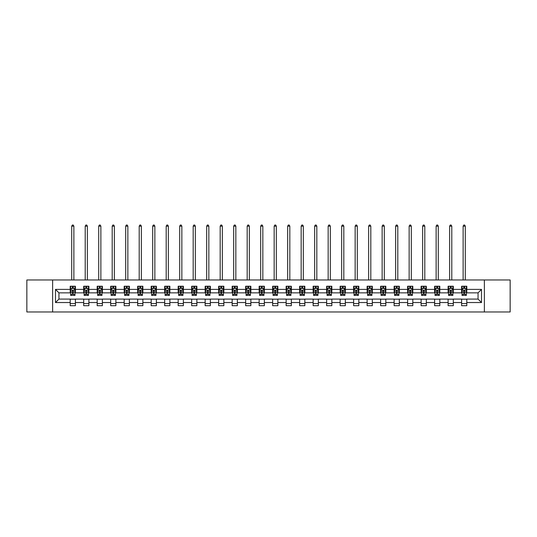 <?xml version="1.0" encoding="UTF-8"?>
<svg xmlns="http://www.w3.org/2000/svg" width="537" height="537" viewBox="0 0 537 537"><rect width="100%" height="100%" fill="white"/><g stroke="black" fill="none" stroke-linecap="round" stroke-linejoin="round"><path stroke-width="0.81" d="M484.367 311.977L510.15 311.977L510.15 279.965L484.367 279.965L484.367 311.977L52.633 311.977L52.633 279.965L26.85 279.965L26.85 311.977L52.633 311.977M484.367 279.965L52.633 279.965M466.801 289.396L466.801 286.234L461.612 286.234L461.612 289.396L453.309 289.396L453.309 286.234L448.113 286.234L448.113 289.396L439.81 289.396L439.81 286.234L434.621 286.234L434.621 289.396L426.311 289.396L426.311 286.234L421.122 286.234L421.122 289.396L412.812 289.396L412.812 286.234L407.623 286.234L407.623 289.396L399.32 289.396L399.32 286.234L394.124 286.234L394.124 289.396L385.821 289.396L385.821 286.234L380.632 286.234L380.632 289.396L372.322 289.396L372.322 286.234L367.133 286.234L367.133 289.396L358.823 289.396L358.823 286.234L353.635 286.234L353.635 289.396L345.331 289.396L345.331 286.234L340.136 286.234L340.136 289.396L331.832 289.396L331.832 286.234L326.644 286.234L326.644 289.396L318.334 289.396L318.334 286.234L313.145 286.234L313.145 289.396L304.841 289.396L304.841 286.234L299.646 286.234L299.646 289.396L291.343 289.396L291.343 286.234L286.147 286.234L286.147 289.396L277.844 289.396L277.844 286.234L272.655 286.234L272.655 289.396L264.345 289.396L264.345 286.234L259.156 286.234L259.156 289.396L250.853 289.396L250.853 286.234L245.657 286.234L245.657 289.396L237.354 289.396L237.354 286.234L232.159 286.234L232.159 289.396L223.855 289.396L223.855 286.234L218.666 286.234L218.666 289.396L210.356 289.396L210.356 286.234L205.168 286.234L205.168 289.396L196.864 289.396L196.864 286.234L191.669 286.234L191.669 289.396L183.365 289.396L183.365 286.234L178.177 286.234L178.177 289.396L169.867 289.396L169.867 286.234L164.678 286.234L164.678 289.396L156.368 289.396L156.368 286.234L151.179 286.234L151.179 289.396L142.876 289.396L142.876 286.234L137.68 286.234L137.68 289.396L129.377 289.396L129.377 286.234L124.188 286.234L124.188 289.396L115.878 289.396L115.878 286.234L110.689 286.234L110.689 289.396L102.379 289.396L102.379 286.234L97.19 286.234L97.19 289.396L88.887 289.396L88.887 286.234L83.691 286.234L83.691 289.396L75.388 289.396L75.388 286.234L70.199 286.234L70.199 289.396L55.486 289.396L55.486 302.546L58.949 299.082L70.199 299.082L70.199 305.701L75.388 305.701L75.388 299.082L83.691 299.082L83.691 305.701L88.887 305.701L88.887 299.082L97.19 299.082L97.19 305.701L102.379 305.701L102.379 299.082L110.689 299.082L110.689 305.701L115.878 305.701L115.878 299.082L124.188 299.082L124.188 305.701L129.377 305.701L129.377 299.082L137.68 299.082L137.68 305.701L142.876 305.701L142.876 299.082L151.179 299.082L151.179 305.701L156.368 305.701L156.368 299.082L164.678 299.082L164.678 305.701L169.867 305.701L169.867 299.082L178.177 299.082L178.177 305.701L183.365 305.701L183.365 299.082L191.669 299.082L191.669 305.701L196.864 305.701L196.864 299.082L205.168 299.082L205.168 305.701L210.356 305.701L210.356 299.082L218.666 299.082L218.666 305.701L223.855 305.701L223.855 299.082L232.159 299.082L232.159 305.701L237.354 305.701L237.354 299.082L245.657 299.082L245.657 305.701L250.853 305.701L250.853 299.082L259.156 299.082L259.156 305.701L264.345 305.701L264.345 299.082L272.655 299.082L272.655 305.701L277.844 305.701L277.844 299.082L286.147 299.082L286.147 305.701L291.343 305.701L291.343 299.082L299.646 299.082L299.646 305.701L304.841 305.701L304.841 299.082L313.145 299.082L313.145 305.701L318.334 305.701L318.334 299.082L326.644 299.082L326.644 305.701L331.832 305.701L331.832 299.082L340.136 299.082L340.136 305.701L345.331 305.701L345.331 299.082L353.635 299.082L353.635 305.701L358.823 305.701L358.823 299.082L367.133 299.082L367.133 305.701L372.322 305.701L372.322 299.082L380.632 299.082L380.632 305.701L385.821 305.701L385.821 299.082L394.124 299.082L394.124 305.701L399.32 305.701L399.32 299.082L407.623 299.082L407.623 305.701L412.812 305.701L412.812 299.082L421.122 299.082L421.122 305.701L426.311 305.701L426.311 299.082L434.621 299.082L434.621 305.701L439.81 305.701L439.81 299.082L448.113 299.082L448.113 305.701L453.309 305.701L453.309 299.082L461.612 299.082L461.612 305.701L466.801 305.701L466.801 299.082L478.051 299.082L478.051 292.853L466.801 292.853L466.801 289.396L481.514 289.396L481.514 302.546L466.801 302.546M461.612 302.546L453.309 302.546M448.113 302.546L439.81 302.546M434.621 302.546L426.311 302.546M421.122 302.546L412.812 302.546M407.623 302.546L399.32 302.546M394.124 302.546L385.821 302.546M380.632 302.546L372.322 302.546M367.133 302.546L358.823 302.546M353.635 302.546L345.331 302.546M340.136 302.546L331.832 302.546M326.644 302.546L318.334 302.546M313.145 302.546L304.841 302.546M299.646 302.546L291.343 302.546M286.147 302.546L277.844 302.546M272.655 302.546L264.345 302.546M259.156 302.546L250.853 302.546M245.657 302.546L237.354 302.546M232.159 302.546L223.855 302.546M218.666 302.546L210.356 302.546M205.168 302.546L196.864 302.546M191.669 302.546L183.365 302.546M178.177 302.546L169.867 302.546M164.678 302.546L156.368 302.546M151.179 302.546L142.876 302.546M137.68 302.546L129.377 302.546M124.188 302.546L115.878 302.546M110.689 302.546L102.379 302.546M97.19 302.546L88.887 302.546M83.691 302.546L75.388 302.546M70.199 302.546L55.486 302.546M461.612 289.396L461.612 292.853L453.309 292.853L453.309 289.396M448.113 289.396L448.113 292.853L439.81 292.853L439.81 289.396M434.621 289.396L434.621 292.853L426.311 292.853L426.311 289.396M421.122 289.396L421.122 292.853L412.812 292.853L412.812 289.396M407.623 289.396L407.623 292.853L399.32 292.853L399.32 289.396M394.124 289.396L394.124 292.853L385.821 292.853L385.821 289.396M380.632 289.396L380.632 292.853L372.322 292.853L372.322 289.396M367.133 289.396L367.133 292.853L358.823 292.853L358.823 289.396M353.635 289.396L353.635 292.853L345.331 292.853L345.331 289.396M340.136 289.396L340.136 292.853L331.832 292.853L331.832 289.396M326.644 289.396L326.644 292.853L318.334 292.853L318.334 289.396M313.145 289.396L313.145 292.853L304.841 292.853L304.841 289.396M299.646 289.396L299.646 292.853L291.343 292.853L291.343 289.396M286.147 289.396L286.147 292.853L277.844 292.853L277.844 289.396M272.655 289.396L272.655 292.853L264.345 292.853L264.345 289.396M259.156 289.396L259.156 292.853L250.853 292.853L250.853 289.396M245.657 289.396L245.657 292.853L237.354 292.853L237.354 289.396M232.159 289.396L232.159 292.853L223.855 292.853L223.855 289.396M218.666 289.396L218.666 292.853L210.356 292.853L210.356 289.396M205.168 289.396L205.168 292.853L196.864 292.853L196.864 289.396M191.669 289.396L191.669 292.853L183.365 292.853L183.365 289.396M178.177 289.396L178.177 292.853L169.867 292.853L169.867 289.396M164.678 289.396L164.678 292.853L156.368 292.853L156.368 289.396M151.179 289.396L151.179 292.853L142.876 292.853L142.876 289.396M137.68 289.396L137.68 292.853L129.377 292.853L129.377 289.396M124.188 289.396L124.188 292.853L115.878 292.853L115.878 289.396M110.689 289.396L110.689 292.853L102.379 292.853L102.379 289.396M97.19 289.396L97.19 292.853L88.887 292.853L88.887 289.396M83.691 289.396L83.691 292.853L75.388 292.853L75.388 289.396M70.199 289.396L70.199 292.853L58.949 292.853L55.486 289.396M58.949 292.853L58.949 299.082M481.514 302.546L478.051 299.082M478.051 292.853L481.514 289.396M70.199 288.403L70.629 288.403M72.273 288.403L73.314 288.403M74.952 288.403L75.388 288.403M70.199 292.766L70.629 292.766M72.273 292.766L73.314 292.766M74.952 292.766L75.388 292.766M70.199 299.169L75.388 299.169M70.199 303.539L75.388 303.539M83.691 299.169L88.887 299.169M83.691 303.539L88.887 303.539M83.691 288.403L84.128 288.403M85.772 288.403L86.806 288.403M88.451 288.403L88.887 288.403M83.691 292.766L84.128 292.766M85.772 292.766L86.806 292.766M88.451 292.766L88.887 292.766M97.19 299.169L102.379 299.169M97.19 303.539L102.379 303.539M97.19 288.403L97.627 288.403M99.264 288.403L100.305 288.403M101.949 288.403L102.379 288.403M97.19 292.766L97.627 292.766M99.264 292.766L100.305 292.766M101.949 292.766L102.379 292.766M110.689 299.169L115.878 299.169M110.689 303.539L115.878 303.539M110.689 288.403L111.119 288.403M112.763 288.403L113.804 288.403M115.448 288.403L115.878 288.403M110.689 292.766L111.119 292.766M112.763 292.766L113.804 292.766M115.448 292.766L115.878 292.766M124.188 299.169L129.377 299.169M124.188 303.539L129.377 303.539M124.188 288.403L124.618 288.403M126.262 288.403L127.303 288.403M128.94 288.403L129.377 288.403M124.188 292.766L124.618 292.766M126.262 292.766L127.303 292.766M128.94 292.766L129.377 292.766M137.68 299.169L142.876 299.169M137.68 303.539L142.876 303.539M137.68 288.403L138.116 288.403M139.761 288.403L140.795 288.403M142.439 288.403L142.876 288.403M137.68 292.766L138.116 292.766M139.761 292.766L140.795 292.766M142.439 292.766L142.876 292.766M151.179 299.169L156.368 299.169M151.179 303.539L156.368 303.539M151.179 288.403L151.609 288.403M153.253 288.403L154.294 288.403M155.938 288.403L156.368 288.403M151.179 292.766L151.609 292.766M153.253 292.766L154.294 292.766M155.938 292.766L156.368 292.766M164.678 299.169L169.867 299.169M164.678 303.539L169.867 303.539M164.678 288.403L165.107 288.403M166.752 288.403L167.792 288.403M169.437 288.403L169.867 288.403M164.678 292.766L165.107 292.766M166.752 292.766L167.792 292.766M169.437 292.766L169.867 292.766M178.177 299.169L183.365 299.169M178.177 303.539L183.365 303.539M178.177 288.403L178.606 288.403M180.251 288.403L181.291 288.403M182.929 288.403L183.365 288.403M178.177 292.766L178.606 292.766M180.251 292.766L181.291 292.766M182.929 292.766L183.365 292.766M191.669 299.169L196.864 299.169M191.669 303.539L196.864 303.539M191.669 288.403L192.105 288.403M193.75 288.403L194.783 288.403M196.428 288.403L196.864 288.403M191.669 292.766L192.105 292.766M193.75 292.766L194.783 292.766M196.428 292.766L196.864 292.766M205.168 299.169L210.356 299.169M205.168 303.539L210.356 303.539M205.168 288.403L205.597 288.403M207.242 288.403L208.282 288.403M209.927 288.403L210.356 288.403M205.168 292.766L205.597 292.766M207.242 292.766L208.282 292.766M209.927 292.766L210.356 292.766M218.666 299.169L223.855 299.169M218.666 303.539L223.855 303.539M218.666 288.403L219.096 288.403M220.741 288.403L221.781 288.403M223.426 288.403L223.855 288.403M218.666 292.766L219.096 292.766M220.741 292.766L221.781 292.766M223.426 292.766L223.855 292.766M232.159 299.169L237.354 299.169M232.159 303.539L237.354 303.539M232.159 288.403L232.595 288.403M234.239 288.403L235.273 288.403M236.918 288.403L237.354 288.403M232.159 292.766L232.595 292.766M234.239 292.766L235.273 292.766M236.918 292.766L237.354 292.766M245.657 299.169L250.853 299.169M245.657 303.539L250.853 303.539M245.657 288.403L246.094 288.403M247.738 288.403L248.772 288.403M250.417 288.403L250.853 288.403M245.657 292.766L246.094 292.766M247.738 292.766L248.772 292.766M250.417 292.766L250.853 292.766M259.156 299.169L264.345 299.169M259.156 303.539L264.345 303.539M259.156 288.403L259.586 288.403M261.23 288.403L262.271 288.403M263.915 288.403L264.345 288.403M259.156 292.766L259.586 292.766M261.23 292.766L262.271 292.766M263.915 292.766L264.345 292.766M272.655 299.169L277.844 299.169M272.655 303.539L277.844 303.539M272.655 288.403L273.085 288.403M274.729 288.403L275.77 288.403M277.414 288.403L277.844 288.403M272.655 292.766L273.085 292.766M274.729 292.766L275.77 292.766M277.414 292.766L277.844 292.766M286.147 299.169L291.343 299.169M286.147 303.539L291.343 303.539M286.147 288.403L286.583 288.403M288.228 288.403L289.262 288.403M290.906 288.403L291.343 288.403M286.147 292.766L286.583 292.766M288.228 292.766L289.262 292.766M290.906 292.766L291.343 292.766M299.646 299.169L304.841 299.169M299.646 303.539L304.841 303.539M299.646 288.403L300.082 288.403M301.727 288.403L302.761 288.403M304.405 288.403L304.841 288.403M299.646 292.766L300.082 292.766M301.727 292.766L302.761 292.766M304.405 292.766L304.841 292.766M313.145 299.169L318.334 299.169M313.145 303.539L318.334 303.539M313.145 288.403L313.574 288.403M315.219 288.403L316.259 288.403M317.904 288.403L318.334 288.403M313.145 292.766L313.574 292.766M315.219 292.766L316.259 292.766M317.904 292.766L318.334 292.766M326.644 299.169L331.832 299.169M326.644 303.539L331.832 303.539M326.644 288.403L327.073 288.403M328.718 288.403L329.758 288.403M331.403 288.403L331.832 288.403M326.644 292.766L327.073 292.766M328.718 292.766L329.758 292.766M331.403 292.766L331.832 292.766M340.136 299.169L345.331 299.169M340.136 303.539L345.331 303.539M340.136 288.403L340.572 288.403M342.217 288.403L343.25 288.403M344.895 288.403L345.331 288.403M340.136 292.766L340.572 292.766M342.217 292.766L343.25 292.766M344.895 292.766L345.331 292.766M353.635 299.169L358.823 299.169M353.635 303.539L358.823 303.539M353.635 288.403L354.071 288.403M355.709 288.403L356.749 288.403M358.394 288.403L358.823 288.403M353.635 292.766L354.071 292.766M355.709 292.766L356.749 292.766M358.394 292.766L358.823 292.766M367.133 299.169L372.322 299.169M367.133 303.539L372.322 303.539M367.133 288.403L367.563 288.403M369.208 288.403L370.248 288.403M371.893 288.403L372.322 288.403M367.133 292.766L367.563 292.766M369.208 292.766L370.248 292.766M371.893 292.766L372.322 292.766M380.632 299.169L385.821 299.169M380.632 303.539L385.821 303.539M380.632 288.403L381.062 288.403M382.706 288.403L383.747 288.403M385.391 288.403L385.821 288.403M380.632 292.766L381.062 292.766M382.706 292.766L383.747 292.766M385.391 292.766L385.821 292.766M394.124 299.169L399.32 299.169M394.124 303.539L399.32 303.539M394.124 288.403L394.561 288.403M396.205 288.403L397.239 288.403M398.884 288.403L399.32 288.403M394.124 292.766L394.561 292.766M396.205 292.766L397.239 292.766M398.884 292.766L399.32 292.766M407.623 299.169L412.812 299.169M407.623 303.539L412.812 303.539M407.623 288.403L408.06 288.403M409.697 288.403L410.738 288.403M412.382 288.403L412.812 288.403M407.623 292.766L408.06 292.766M409.697 292.766L410.738 292.766M412.382 292.766L412.812 292.766M421.122 299.169L426.311 299.169M421.122 303.539L426.311 303.539M421.122 288.403L421.552 288.403M423.196 288.403L424.237 288.403M425.881 288.403L426.311 288.403M421.122 292.766L421.552 292.766M423.196 292.766L424.237 292.766M425.881 292.766L426.311 292.766M434.621 299.169L439.81 299.169M434.621 303.539L439.81 303.539M434.621 288.403L435.051 288.403M436.695 288.403L437.736 288.403M439.373 288.403L439.81 288.403M434.621 292.766L435.051 292.766M436.695 292.766L437.736 292.766M439.373 292.766L439.81 292.766M448.113 299.169L453.309 299.169M448.113 303.539L453.309 303.539M448.113 288.403L448.549 288.403M450.194 288.403L451.228 288.403M452.872 288.403L453.309 288.403M448.113 292.766L448.549 292.766M450.194 292.766L451.228 292.766M452.872 292.766L453.309 292.766M461.612 299.169L466.801 299.169M461.612 303.539L466.801 303.539M461.612 288.403L462.048 288.403M463.686 288.403L464.727 288.403M466.371 288.403L466.801 288.403M461.612 292.766L462.048 292.766M463.686 292.766L464.727 292.766M466.371 292.766L466.801 292.766M73.314 287.362L72.273 287.362M74.952 294.363L73.314 294.363L73.314 295.451L74.952 295.451L74.952 290.175L74.093 288.443L71.495 288.443L70.629 290.175L70.629 295.451L72.273 295.451L72.273 294.363L70.629 294.363M70.629 290.175L70.629 286.234M74.952 290.175L74.952 286.234M72.273 288.443L72.273 286.234M73.314 286.234L73.314 288.443M73.314 294.363L73.314 290.819L72.273 290.819L72.273 294.363M73.871 279.965L73.871 226.151L71.71 226.151L71.71 279.965M71.71 226.151L72.361 225.023L73.227 225.023L73.871 226.151M86.806 287.362L85.772 287.362M88.451 294.363L86.806 294.363L86.806 295.451L88.451 295.451L88.451 290.175L87.585 288.443L84.994 288.443L84.128 290.175L84.128 295.451L85.772 295.451L85.772 294.363L84.128 294.363M84.128 290.175L84.128 286.234M88.451 290.175L88.451 286.234M85.772 288.443L85.772 286.234M86.806 286.234L86.806 288.443M86.806 294.363L86.806 290.819L85.772 290.819L85.772 294.363M87.37 279.965L87.37 226.151L85.208 226.151L85.208 279.965M85.208 226.151L85.86 225.023L86.719 225.023L87.37 226.151M100.305 287.362L99.264 287.362M101.949 294.363L100.305 294.363L100.305 295.451L101.949 295.451L101.949 290.175L101.084 288.443L98.486 288.443L97.627 290.175L97.627 295.451L99.264 295.451L99.264 294.363L97.627 294.363M97.627 290.175L97.627 286.234M101.949 290.175L101.949 286.234M99.264 288.443L99.264 286.234M100.305 286.234L100.305 288.443M100.305 294.363L100.305 290.819L99.264 290.819L99.264 294.363M100.869 279.965L100.869 226.151L98.707 226.151L98.707 279.965M98.707 226.151L99.352 225.023L100.218 225.023L100.869 226.151M113.804 287.362L112.763 287.362M115.448 294.363L113.804 294.363L113.804 295.451L115.448 295.451L115.448 290.175L114.582 288.443L111.985 288.443L111.119 290.175L111.119 295.451L112.763 295.451L112.763 294.363L111.119 294.363M111.119 290.175L111.119 286.234M115.448 290.175L115.448 286.234M112.763 288.443L112.763 286.234M113.804 286.234L113.804 288.443M113.804 294.363L113.804 290.819L112.763 290.819L112.763 294.363M114.368 279.965L114.368 226.151L112.199 226.151L112.199 279.965M112.199 226.151L112.851 225.023L113.716 225.023L114.368 226.151M127.303 287.362L126.262 287.362M128.94 294.363L127.303 294.363L127.303 295.451L128.94 295.451L128.94 290.175L128.081 288.443L125.483 288.443L124.618 290.175L124.618 295.451L126.262 295.451L126.262 294.363L124.618 294.363M124.618 290.175L124.618 286.234M128.94 290.175L128.94 286.234M126.262 288.443L126.262 286.234M127.303 286.234L127.303 288.443M127.303 294.363L127.303 290.819L126.262 290.819L126.262 294.363M127.86 279.965L127.86 226.151L125.698 226.151L125.698 279.965M125.698 226.151L126.349 225.023L127.215 225.023L127.86 226.151M140.795 287.362L139.761 287.362M142.439 294.363L140.795 294.363L140.795 295.451L142.439 295.451L142.439 290.175L141.573 288.443L138.982 288.443L138.116 290.175L138.116 295.451L139.761 295.451L139.761 294.363L138.116 294.363M138.116 290.175L138.116 286.234M142.439 290.175L142.439 286.234M139.761 288.443L139.761 286.234M140.795 286.234L140.795 288.443M140.795 294.363L140.795 290.819L139.761 290.819L139.761 294.363M141.359 279.965L141.359 226.151L139.197 226.151L139.197 279.965M139.197 226.151L139.848 225.023L140.707 225.023L141.359 226.151M154.294 287.362L153.253 287.362M155.938 294.363L154.294 294.363L154.294 295.451L155.938 295.451L155.938 290.175L155.072 288.443L152.474 288.443L151.609 290.175L151.609 295.451L153.253 295.451L153.253 294.363L151.609 294.363M151.609 290.175L151.609 286.234M155.938 290.175L155.938 286.234M153.253 288.443L153.253 286.234M154.294 286.234L154.294 288.443M154.294 294.363L154.294 290.819L153.253 290.819L153.253 294.363M154.857 279.965L154.857 226.151L152.696 226.151L152.696 279.965M152.696 226.151L153.34 225.023L154.206 225.023L154.857 226.151M167.792 287.362L166.752 287.362M169.437 294.363L167.792 294.363L167.792 295.451L169.437 295.451L169.437 290.175L168.571 288.443L165.973 288.443L165.107 290.175L165.107 295.451L166.752 295.451L166.752 294.363L165.107 294.363M165.107 290.175L165.107 286.234M169.437 290.175L169.437 286.234M166.752 288.443L166.752 286.234M167.792 286.234L167.792 288.443M167.792 294.363L167.792 290.819L166.752 290.819L166.752 294.363M168.356 279.965L168.356 226.151L166.188 226.151L166.188 279.965M166.188 226.151L166.839 225.023L167.705 225.023L168.356 226.151M181.291 287.362L180.251 287.362M182.929 294.363L181.291 294.363L181.291 295.451L182.929 295.451L182.929 290.175L182.07 288.443L179.472 288.443L178.606 290.175L178.606 295.451L180.251 295.451L180.251 294.363L178.606 294.363M178.606 290.175L178.606 286.234M182.929 290.175L182.929 286.234M180.251 288.443L180.251 286.234M181.291 286.234L181.291 288.443M181.291 294.363L181.291 290.819L180.251 290.819L180.251 294.363M181.848 279.965L181.848 226.151L179.687 226.151L179.687 279.965M179.687 226.151L180.338 225.023L181.204 225.023L181.848 226.151M194.783 287.362L193.75 287.362M196.428 294.363L194.783 294.363L194.783 295.451L196.428 295.451L196.428 290.175L195.562 288.443L192.971 288.443L192.105 290.175L192.105 295.451L193.75 295.451L193.75 294.363L192.105 294.363M192.105 290.175L192.105 286.234M196.428 290.175L196.428 286.234M193.75 288.443L193.75 286.234M194.783 286.234L194.783 288.443M194.783 294.363L194.783 290.819L193.75 290.819L193.75 294.363M195.347 279.965L195.347 226.151L193.186 226.151L193.186 279.965M193.186 226.151L193.83 225.023L194.696 225.023L195.347 226.151M208.282 287.362L207.242 287.362M209.927 294.363L208.282 294.363L208.282 295.451L209.927 295.451L209.927 290.175L209.061 288.443L206.463 288.443L205.597 290.175L205.597 295.451L207.242 295.451L207.242 294.363L205.597 294.363M205.597 290.175L205.597 286.234M209.927 290.175L209.927 286.234M207.242 288.443L207.242 286.234M208.282 286.234L208.282 288.443M208.282 294.363L208.282 290.819L207.242 290.819L207.242 294.363M208.846 279.965L208.846 226.151L206.685 226.151L206.685 279.965M206.685 226.151L207.329 225.023L208.195 225.023L208.846 226.151M221.781 287.362L220.741 287.362M223.426 294.363L221.781 294.363L221.781 295.451L223.426 295.451L223.426 290.175L222.56 288.443L219.962 288.443L219.096 290.175L219.096 295.451L220.741 295.451L220.741 294.363L219.096 294.363M219.096 290.175L219.096 286.234M223.426 290.175L223.426 286.234M220.741 288.443L220.741 286.234M221.781 286.234L221.781 288.443M221.781 294.363L221.781 290.819L220.741 290.819L220.741 294.363M222.345 279.965L222.345 226.151L220.177 226.151L220.177 279.965M220.177 226.151L220.828 225.023L221.694 225.023L222.345 226.151M235.273 287.362L234.239 287.362M236.918 294.363L235.273 294.363L235.273 295.451L236.918 295.451L236.918 290.175L236.052 288.443L233.461 288.443L232.595 290.175L232.595 295.451L234.239 295.451L234.239 294.363L232.595 294.363M232.595 290.175L232.595 286.234M236.918 290.175L236.918 286.234M234.239 288.443L234.239 286.234M235.273 286.234L235.273 288.443M235.273 294.363L235.273 290.819L234.239 290.819L234.239 294.363M235.837 279.965L235.837 226.151L233.676 226.151L233.676 279.965M233.676 226.151L234.327 225.023L235.193 225.023L235.837 226.151M248.772 287.362L247.738 287.362M250.417 294.363L248.772 294.363L248.772 295.451L250.417 295.451L250.417 290.175L249.551 288.443L246.96 288.443L246.094 290.175L246.094 295.451L247.738 295.451L247.738 294.363L246.094 294.363M246.094 290.175L246.094 286.234M250.417 290.175L250.417 286.234M247.738 288.443L247.738 286.234M248.772 286.234L248.772 288.443M248.772 294.363L248.772 290.819L247.738 290.819L247.738 294.363M249.336 279.965L249.336 226.151L247.174 226.151L247.174 279.965M247.174 226.151L247.819 225.023L248.685 225.023L249.336 226.151M262.271 287.362L261.23 287.362M263.915 294.363L262.271 294.363L262.271 295.451L263.915 295.451L263.915 290.175L263.049 288.443L260.452 288.443L259.586 290.175L259.586 295.451L261.23 295.451L261.23 294.363L259.586 294.363M259.586 290.175L259.586 286.234M263.915 290.175L263.915 286.234M261.23 288.443L261.23 286.234M262.271 286.234L262.271 288.443M262.271 294.363L262.271 290.819L261.23 290.819L261.23 294.363M262.835 279.965L262.835 226.151L260.673 226.151L260.673 279.965M260.673 226.151L261.318 225.023L262.184 225.023L262.835 226.151M275.77 287.362L274.729 287.362M277.414 294.363L275.77 294.363L275.77 295.451L277.414 295.451L277.414 290.175L276.548 288.443L273.951 288.443L273.085 290.175L273.085 295.451L274.729 295.451L274.729 294.363L273.085 294.363M273.085 290.175L273.085 286.234M277.414 290.175L277.414 286.234M274.729 288.443L274.729 286.234M275.77 286.234L275.77 288.443M275.77 294.363L275.77 290.819L274.729 290.819L274.729 294.363M276.327 279.965L276.327 226.151L274.165 226.151L274.165 279.965M274.165 226.151L274.816 225.023L275.682 225.023L276.327 226.151M289.262 287.362L288.228 287.362M290.906 294.363L289.262 294.363L289.262 295.451L290.906 295.451L290.906 290.175L290.04 288.443L287.449 288.443L286.583 290.175L286.583 295.451L288.228 295.451L288.228 294.363L286.583 294.363M286.583 290.175L286.583 286.234M290.906 290.175L290.906 286.234M288.228 288.443L288.228 286.234M289.262 286.234L289.262 288.443M289.262 294.363L289.262 290.819L288.228 290.819L288.228 294.363M289.826 279.965L289.826 226.151L287.664 226.151L287.664 279.965M287.664 226.151L288.315 225.023L289.181 225.023L289.826 226.151M302.761 287.362L301.727 287.362M304.405 294.363L302.761 294.363L302.761 295.451L304.405 295.451L304.405 290.175L303.539 288.443L300.948 288.443L300.082 290.175L300.082 295.451L301.727 295.451L301.727 294.363L300.082 294.363M300.082 290.175L300.082 286.234M304.405 290.175L304.405 286.234M301.727 288.443L301.727 286.234M302.761 286.234L302.761 288.443M302.761 294.363L302.761 290.819L301.727 290.819L301.727 294.363M303.324 279.965L303.324 226.151L301.163 226.151L301.163 279.965M301.163 226.151L301.807 225.023L302.673 225.023L303.324 226.151M316.259 287.362L315.219 287.362M317.904 294.363L316.259 294.363L316.259 295.451L317.904 295.451L317.904 290.175L317.038 288.443L314.44 288.443L313.574 290.175L313.574 295.451L315.219 295.451L315.219 294.363L313.574 294.363M313.574 290.175L313.574 286.234M317.904 290.175L317.904 286.234M315.219 288.443L315.219 286.234M316.259 286.234L316.259 288.443M316.259 294.363L316.259 290.819L315.219 290.819L315.219 294.363M316.823 279.965L316.823 226.151L314.655 226.151L314.655 279.965M314.655 226.151L315.306 225.023L316.172 225.023L316.823 226.151M329.758 287.362L328.718 287.362M331.403 294.363L329.758 294.363L329.758 295.451L331.403 295.451L331.403 290.175L330.537 288.443L327.939 288.443L327.073 290.175L327.073 295.451L328.718 295.451L328.718 294.363L327.073 294.363M327.073 290.175L327.073 286.234M331.403 290.175L331.403 286.234M328.718 288.443L328.718 286.234M329.758 286.234L329.758 288.443M329.758 294.363L329.758 290.819L328.718 290.819L328.718 294.363M330.315 279.965L330.315 226.151L328.154 226.151L328.154 279.965M328.154 226.151L328.805 225.023L329.671 225.023L330.315 226.151M343.25 287.362L342.217 287.362M344.895 294.363L343.25 294.363L343.25 295.451L344.895 295.451L344.895 290.175L344.029 288.443L341.438 288.443L340.572 290.175L340.572 295.451L342.217 295.451L342.217 294.363L340.572 294.363M340.572 290.175L340.572 286.234M344.895 290.175L344.895 286.234M342.217 288.443L342.217 286.234M343.25 286.234L343.25 288.443M343.25 294.363L343.25 290.819L342.217 290.819L342.217 294.363M343.814 279.965L343.814 226.151L341.653 226.151L341.653 279.965M341.653 226.151L342.304 225.023L343.17 225.023L343.814 226.151M356.749 287.362L355.709 287.362M358.394 294.363L356.749 294.363L356.749 295.451L358.394 295.451L358.394 290.175L357.528 288.443L354.93 288.443L354.071 290.175L354.071 295.451L355.709 295.451L355.709 294.363L354.071 294.363M354.071 290.175L354.071 286.234M358.394 290.175L358.394 286.234M355.709 288.443L355.709 286.234M356.749 286.234L356.749 288.443M356.749 294.363L356.749 290.819L355.709 290.819L355.709 294.363M357.313 279.965L357.313 226.151L355.152 226.151L355.152 279.965M355.152 226.151L355.796 225.023L356.662 225.023L357.313 226.151M370.248 287.362L369.208 287.362M371.893 294.363L370.248 294.363L370.248 295.451L371.893 295.451L371.893 290.175L371.027 288.443L368.429 288.443L367.563 290.175L367.563 295.451L369.208 295.451L369.208 294.363L367.563 294.363M367.563 290.175L367.563 286.234M371.893 290.175L371.893 286.234M369.208 288.443L369.208 286.234M370.248 286.234L370.248 288.443M370.248 294.363L370.248 290.819L369.208 290.819L369.208 294.363M370.812 279.965L370.812 226.151L368.644 226.151L368.644 279.965M368.644 226.151L369.295 225.023L370.161 225.023L370.812 226.151M383.747 287.362L382.706 287.362M385.391 294.363L383.747 294.363L383.747 295.451L385.391 295.451L385.391 290.175L384.526 288.443L381.928 288.443L381.062 290.175L381.062 295.451L382.706 295.451L382.706 294.363L381.062 294.363M381.062 290.175L381.062 286.234M385.391 290.175L385.391 286.234M382.706 288.443L382.706 286.234M383.747 286.234L383.747 288.443M383.747 294.363L383.747 290.819L382.706 290.819L382.706 294.363M384.304 279.965L384.304 226.151L382.143 226.151L382.143 279.965M382.143 226.151L382.794 225.023L383.66 225.023L384.304 226.151M397.239 287.362L396.205 287.362M398.884 294.363L397.239 294.363L397.239 295.451L398.884 295.451L398.884 290.175L398.018 288.443L395.427 288.443L394.561 290.175L394.561 295.451L396.205 295.451L396.205 294.363L394.561 294.363M394.561 290.175L394.561 286.234M398.884 290.175L398.884 286.234M396.205 288.443L396.205 286.234M397.239 286.234L397.239 288.443M397.239 294.363L397.239 290.819L396.205 290.819L396.205 294.363M397.803 279.965L397.803 226.151L395.641 226.151L395.641 279.965M395.641 226.151L396.293 225.023L397.152 225.023L397.803 226.151M410.738 287.362L409.697 287.362M412.382 294.363L410.738 294.363L410.738 295.451L412.382 295.451L412.382 290.175L411.517 288.443L408.919 288.443L408.06 290.175L408.06 295.451L409.697 295.451L409.697 294.363L408.06 294.363M408.06 290.175L408.06 286.234M412.382 290.175L412.382 286.234M409.697 288.443L409.697 286.234M410.738 286.234L410.738 288.443M410.738 294.363L410.738 290.819L409.697 290.819L409.697 294.363M411.302 279.965L411.302 226.151L409.14 226.151L409.14 279.965M409.14 226.151L409.785 225.023L410.651 225.023L411.302 226.151M424.237 287.362L423.196 287.362M425.881 294.363L424.237 294.363L424.237 295.451L425.881 295.451L425.881 290.175L425.015 288.443L422.418 288.443L421.552 290.175L421.552 295.451L423.196 295.451L423.196 294.363L421.552 294.363M421.552 290.175L421.552 286.234M425.881 290.175L425.881 286.234M423.196 288.443L423.196 286.234M424.237 286.234L424.237 288.443M424.237 294.363L424.237 290.819L423.196 290.819L423.196 294.363M424.801 279.965L424.801 226.151L422.632 226.151L422.632 279.965M422.632 226.151L423.284 225.023L424.149 225.023L424.801 226.151M437.736 287.362L436.695 287.362M439.373 294.363L437.736 294.363L437.736 295.451L439.373 295.451L439.373 290.175L438.514 288.443L435.916 288.443L435.051 290.175L435.051 295.451L436.695 295.451L436.695 294.363L435.051 294.363M435.051 290.175L435.051 286.234M439.373 290.175L439.373 286.234M436.695 288.443L436.695 286.234M437.736 286.234L437.736 288.443M437.736 294.363L437.736 290.819L436.695 290.819L436.695 294.363M438.293 279.965L438.293 226.151L436.131 226.151L436.131 279.965M436.131 226.151L436.782 225.023L437.648 225.023L438.293 226.151M451.228 287.362L450.194 287.362M452.872 294.363L451.228 294.363L451.228 295.451L452.872 295.451L452.872 290.175L452.006 288.443L449.415 288.443L448.549 290.175L448.549 295.451L450.194 295.451L450.194 294.363L448.549 294.363M448.549 290.175L448.549 286.234M452.872 290.175L452.872 286.234M450.194 288.443L450.194 286.234M451.228 286.234L451.228 288.443M451.228 294.363L451.228 290.819L450.194 290.819L450.194 294.363M451.792 279.965L451.792 226.151L449.63 226.151L449.63 279.965M449.63 226.151L450.281 225.023L451.14 225.023L451.792 226.151M464.727 287.362L463.686 287.362M466.371 294.363L464.727 294.363L464.727 295.451L466.371 295.451L466.371 290.175L465.505 288.443L462.907 288.443L462.048 290.175L462.048 295.451L463.686 295.451L463.686 294.363L462.048 294.363M462.048 290.175L462.048 286.234M466.371 290.175L466.371 286.234M463.686 288.443L463.686 286.234M464.727 286.234L464.727 288.443M464.727 294.363L464.727 290.819L463.686 290.819L463.686 294.363M465.29 279.965L465.29 226.151L463.129 226.151L463.129 279.965M463.129 226.151L463.773 225.023L464.639 225.023L465.29 226.151M74.932 290.128L70.649 290.128M70.629 288.544L71.441 288.544M74.14 288.544L74.952 288.544M72.273 292.047L70.629 292.047M74.952 292.047L73.314 292.047M73.314 287.913L72.273 287.913M88.43 290.128L84.148 290.128M84.128 288.544L84.94 288.544M87.638 288.544L88.451 288.544M85.772 292.047L84.128 292.047M88.451 292.047L86.806 292.047M86.806 287.913L85.772 287.913M101.929 290.128L97.647 290.128M97.627 288.544L98.439 288.544M101.137 288.544L101.949 288.544M99.264 292.047L97.627 292.047M101.949 292.047L100.305 292.047M100.305 287.913L99.264 287.913M115.421 290.128L111.139 290.128M111.119 288.544L111.931 288.544M114.636 288.544L115.448 288.544M112.763 292.047L111.119 292.047M115.448 292.047L113.804 292.047M113.804 287.913L112.763 287.913M128.92 290.128L124.638 290.128M124.618 288.544L125.43 288.544M128.128 288.544L128.94 288.544M126.262 292.047L124.618 292.047M128.94 292.047L127.303 292.047M127.303 287.913L126.262 287.913M142.419 290.128L138.137 290.128M138.116 288.544L138.929 288.544M141.627 288.544L142.439 288.544M139.761 292.047L138.116 292.047M142.439 292.047L140.795 292.047M140.795 287.913L139.761 287.913M155.918 290.128L151.635 290.128M151.609 288.544L152.427 288.544M155.126 288.544L155.938 288.544M153.253 292.047L151.609 292.047M155.938 292.047L154.294 292.047M154.294 287.913L153.253 287.913M169.41 290.128L165.127 290.128M165.107 288.544L165.92 288.544M168.625 288.544L169.437 288.544M166.752 292.047L165.107 292.047M169.437 292.047L167.792 292.047M167.792 287.913L166.752 287.913M182.909 290.128L178.626 290.128M178.606 288.544L179.418 288.544M182.117 288.544L182.929 288.544M180.251 292.047L178.606 292.047M182.929 292.047L181.291 292.047M181.291 287.913L180.251 287.913M196.408 290.128L192.125 290.128M192.105 288.544L192.917 288.544M195.616 288.544L196.428 288.544M193.75 292.047L192.105 292.047M196.428 292.047L194.783 292.047M194.783 287.913L193.75 287.913M209.907 290.128L205.624 290.128M205.597 288.544L206.416 288.544M209.115 288.544L209.927 288.544M207.242 292.047L205.597 292.047M209.927 292.047L208.282 292.047M208.282 287.913L207.242 287.913M223.399 290.128L219.116 290.128M219.096 288.544L219.908 288.544M222.607 288.544L223.426 288.544M220.741 292.047L219.096 292.047M223.426 292.047L221.781 292.047M221.781 287.913L220.741 287.913M236.898 290.128L232.615 290.128M232.595 288.544L233.407 288.544M236.105 288.544L236.918 288.544M234.239 292.047L232.595 292.047M236.918 292.047L235.273 292.047M235.273 287.913L234.239 287.913M250.396 290.128L246.114 290.128M246.094 288.544L246.906 288.544M249.604 288.544L250.417 288.544M247.738 292.047L246.094 292.047M250.417 292.047L248.772 292.047M248.772 287.913L247.738 287.913M263.895 290.128L259.613 290.128M259.586 288.544L260.405 288.544M263.103 288.544L263.915 288.544M261.23 292.047L259.586 292.047M263.915 292.047L262.271 292.047M262.271 287.913L261.23 287.913M277.387 290.128L273.105 290.128M273.085 288.544L273.897 288.544M276.595 288.544L277.414 288.544M274.729 292.047L273.085 292.047M277.414 292.047L275.77 292.047M275.77 287.913L274.729 287.913M290.886 290.128L286.604 290.128M286.583 288.544L287.396 288.544M290.094 288.544L290.906 288.544M288.228 292.047L286.583 292.047M290.906 292.047L289.262 292.047M289.262 287.913L288.228 287.913M304.385 290.128L300.102 290.128M300.082 288.544L300.895 288.544M303.593 288.544L304.405 288.544M301.727 292.047L300.082 292.047M304.405 292.047L302.761 292.047M302.761 287.913L301.727 287.913M317.884 290.128L313.601 290.128M313.574 288.544L314.393 288.544M317.092 288.544L317.904 288.544M315.219 292.047L313.574 292.047M317.904 292.047L316.259 292.047M316.259 287.913L315.219 287.913M331.376 290.128L327.093 290.128M327.073 288.544L327.885 288.544M330.584 288.544L331.403 288.544M328.718 292.047L327.073 292.047M331.403 292.047L329.758 292.047M329.758 287.913L328.718 287.913M344.875 290.128L340.592 290.128M340.572 288.544L341.384 288.544M344.083 288.544L344.895 288.544M342.217 292.047L340.572 292.047M344.895 292.047L343.25 292.047M343.25 287.913L342.217 287.913M358.374 290.128L354.091 290.128M354.071 288.544L354.883 288.544M357.582 288.544L358.394 288.544M355.709 292.047L354.071 292.047M358.394 292.047L356.749 292.047M356.749 287.913L355.709 287.913M371.873 290.128L367.59 290.128M367.563 288.544L368.375 288.544M371.08 288.544L371.893 288.544M369.208 292.047L367.563 292.047M371.893 292.047L370.248 292.047M370.248 287.913L369.208 287.913M385.365 290.128L381.082 290.128M381.062 288.544L381.874 288.544M384.573 288.544L385.391 288.544M382.706 292.047L381.062 292.047M385.391 292.047L383.747 292.047M383.747 287.913L382.706 287.913M398.863 290.128L394.581 290.128M394.561 288.544L395.373 288.544M398.071 288.544L398.884 288.544M396.205 292.047L394.561 292.047M398.884 292.047L397.239 292.047M397.239 287.913L396.205 287.913M412.362 290.128L408.08 290.128M408.06 288.544L408.872 288.544M411.57 288.544L412.382 288.544M409.697 292.047L408.06 292.047M412.382 292.047L410.738 292.047M410.738 287.913L409.697 287.913M425.861 290.128L421.579 290.128M421.552 288.544L422.364 288.544M425.069 288.544L425.881 288.544M423.196 292.047L421.552 292.047M425.881 292.047L424.237 292.047M424.237 287.913L423.196 287.913M439.353 290.128L435.071 290.128M435.051 288.544L435.863 288.544M438.561 288.544L439.373 288.544M436.695 292.047L435.051 292.047M439.373 292.047L437.736 292.047M437.736 287.913L436.695 287.913M452.852 290.128L448.57 290.128M448.549 288.544L449.362 288.544M452.06 288.544L452.872 288.544M450.194 292.047L448.549 292.047M452.872 292.047L451.228 292.047M451.228 287.913L450.194 287.913M466.351 290.128L462.068 290.128M462.048 288.544L462.86 288.544M465.559 288.544L466.371 288.544M463.686 292.047L462.048 292.047M466.371 292.047L464.727 292.047M464.727 287.913L463.686 287.913"/></g></svg>
